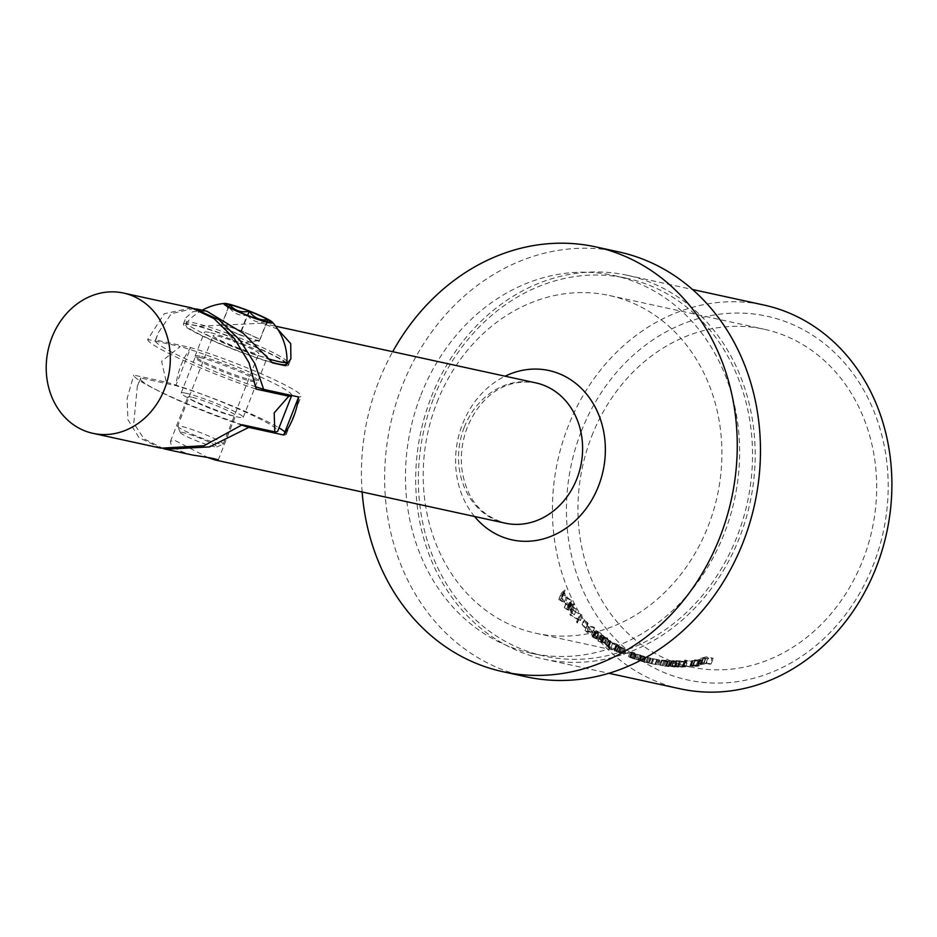 <?xml version="1.0" encoding="UTF-8"?>
<svg xmlns="http://www.w3.org/2000/svg" width="937" height="937" viewBox="0 0 937 937"><rect width="100%" height="100%" fill="white"/><g stroke="black" fill="none" stroke-linecap="round" stroke-linejoin="round"><path stroke-width="0.7" stroke-dasharray="4.68 3.51" d="M191.616 397.183A25.639 2.424 21.4 0 0 187.845 397.03A25.639 2.424 21.4 0 0 210.837 408.649A25.639 2.424 21.4 0 0 235.597 415.735A25.639 2.424 21.4 0 0 218.86 406.67A25.639 2.424 21.4 0 0 191.616 397.183M241.863 425.129A76.307 7.227 -158.6 0 1 140.363 378.478A76.307 7.227 -158.6 0 1 140.855 377.998L175.816 385.622A71.786 6.793 21.4 0 1 279.015 427.846M283.735 435.014A71.786 6.793 21.4 0 0 286.3 434.264A71.786 6.793 21.4 0 0 284.93 431.969M200.085 356.212A33.849 3.198 21.4 0 0 195.107 356.013A33.849 3.198 21.4 0 0 225.454 371.345A33.849 3.198 21.4 0 0 258.132 380.715A33.849 3.198 21.4 0 0 236.054 368.733A33.849 3.198 21.4 0 0 200.085 356.212M256.012 386.852A76.307 7.227 -158.6 0 1 155.273 340.447A76.307 7.227 -158.6 0 1 155.753 339.979L190.726 347.592A71.786 61.549 -77.7 0 0 180.923 365.535A71.786 61.549 -77.7 0 0 175.816 385.622L190.726 347.592A71.786 6.793 21.4 0 1 263.367 374.73A71.786 6.793 21.4 0 1 301.199 396.246A71.786 6.793 21.4 0 1 298.634 396.995M193.982 308.484L171.342 313.649L158.318 332.658L155.753 339.979M140.855 377.998L137.317 386.267L133.78 423.255L143.993 438.821L163.413 448.647M192.835 455.113C177.538 451.013 170.089 446.422 170.487 441.339L174.704 440.32L207.932 457.584M277.645 329.11L262.044 323.242L199.124 326.228L186.486 323.476L185.854 317.795L192.846 311.623L206.866 311.213M591.786 436.033A172.818 148.151 102.3 0 1 764.1 329.227A172.818 148.151 102.3 0 1 872.078 529.616A172.818 148.151 102.3 0 1 690.534 666.933A172.818 148.151 102.3 0 1 591.786 436.033M437.029 402.313A172.818 148.151 102.3 0 1 609.343 295.506A172.818 148.151 102.3 0 1 717.309 495.896A172.818 148.151 102.3 0 1 535.765 633.213A172.818 148.151 102.3 0 1 437.029 402.313M573.362 603.697A172.818 148.151 -77.7 0 0 574.088 604.716L572.519 604.377A172.818 148.151 -77.7 0 0 576.431 609.577L566.51 602.374A172.818 148.151 102.3 0 1 566.358 602.175L571.09 603.205A172.818 148.151 102.3 0 1 570.164 601.87L570.856 602.022A172.818 148.151 -77.7 0 0 571.781 603.358L573.362 603.697L571.265 609.038L569.696 608.687L571.781 603.358M616.862 645.406L609.846 642.665C607.703 641.201 607.738 640.756 609.94 641.318L617.026 644.234C619.146 645.616 619.088 646.015 616.862 645.406L618.631 645.534L616.769 650.301L615 650.173L616.862 645.406M608.218 641.259L609.94 641.318L608.066 646.097L606.344 646.038L608.218 641.259M636.703 654.213L639.994 654.951A172.818 148.151 -77.7 0 0 640.99 655.303L636 654.213A172.818 148.151 102.3 0 1 635.005 653.874L630.226 651.953L633.962 652.679A172.818 148.151 -77.7 0 0 634.935 653.066L631.409 652.363L629.547 657.13L631.573 652.363L636.703 654.213L634.829 658.98L630.777 657.704L632.651 652.937M646.179 657.13L649.47 657.856A172.818 148.151 -77.7 0 0 650.501 658.125L645.511 657.036A172.818 148.151 102.3 0 1 644.48 656.767L639.538 655.291L643.262 656.052A172.818 148.151 -77.7 0 0 644.269 656.368L640.744 655.631L638.87 660.421L640.908 655.642L646.179 657.13L644.293 661.932L640.158 660.854L642.044 656.064M659.297 659.917L648.884 657.856A172.818 148.151 102.3 0 1 647.854 657.61L652.843 658.699A172.818 148.151 -77.7 0 0 653.874 658.934L660.011 660.105L658.102 664.989L657.387 664.801L659.297 659.917M535.765 633.213L650.208 658.149L647.924 662.881L648.861 663.103L656.333 664.626L650.922 663.537L652.831 658.688L658.242 659.753L656.849 664.755L658.242 659.753L653.78 658.922M685.884 660.105A172.818 148.151 102.3 0 1 684.724 660.187L691.729 661.721A172.818 148.151 -77.7 0 0 692.888 661.627L685.884 660.105L683.834 665.34L690.827 666.863A177.936 152.544 102.3 0 1 689.679 666.945L691.729 661.721M691.998 660.421L692.689 660.913A172.818 148.151 -77.7 0 0 701.344 659.753L699.681 665.481L701.344 659.753L699.623 660.702L694.27 661.089L700.091 660.854L702.445 659.519L691.998 660.421L692.689 660.913L690.628 666.184L689.925 665.727L691.998 660.421M703.078 659.953L702.445 659.519L700.302 664.989L700.946 665.399L703.078 659.953M703.324 659.027A172.818 148.151 -77.7 0 0 708.77 657.879L712.085 658.606A172.818 148.151 -77.7 0 0 713.326 658.301L706.51 656.814A172.818 148.151 102.3 0 1 699.834 658.266L700.525 658.418A172.818 148.151 -77.7 0 0 705.971 657.27L708.067 657.727A172.818 148.151 102.3 0 1 702.633 658.875L703.324 659.027L701.169 664.52L700.478 664.368L702.633 658.875M685.533 666.816L678.821 667.144A177.936 152.544 102.3 0 1 677.709 667.109L670.705 665.586A177.936 152.544 -77.7 0 0 671.817 665.621L684.877 666.512L686.903 661.323L673.808 660.55A172.818 148.151 102.3 0 1 672.684 660.526L679.688 662.049A172.818 148.151 -77.7 0 0 680.801 662.072L687.559 661.639L685.533 666.828M669.065 666.558A177.936 152.544 102.3 0 1 667.987 666.453L663.08 665.844A177.936 152.544 102.3 0 1 662.014 665.692L659.882 664.989L669.077 665.867A177.936 152.544 -77.7 0 0 670.178 665.926L675.167 667.003A177.936 152.544 102.3 0 1 674.066 666.945L666.711 665.774L668.667 660.796L676.034 661.932A172.818 148.151 -77.7 0 0 677.135 661.979L672.157 660.901A172.818 148.151 102.3 0 1 671.044 660.854L661.803 660.07L663.935 660.796A172.818 148.151 -77.7 0 0 665.001 660.936L669.932 661.499A172.818 148.151 -77.7 0 0 671.009 661.604L668.667 660.796L666.535 666.008L669.065 666.558L671.009 661.604M662.295 660.351L660.374 665.258L662.295 660.351M661.803 660.07L659.308 665.094L661.803 660.07M666.148 660.608L664.298 665.633L666.148 660.608M619.416 646.307L625.881 649.564L616.124 646.038L621.641 648.041L618.795 646.307L616.933 651.063L619.416 646.307M626.513 649.575L624.019 654.319L626.513 649.575M606.86 637.687A172.818 148.151 -77.7 0 0 607.738 638.308L606.169 637.968A172.818 148.151 -77.7 0 0 610.877 641.142L600.043 636.282A172.818 148.151 102.3 0 1 599.856 636.153L604.588 637.183A172.818 148.151 102.3 0 1 603.463 636.364L604.154 636.516A172.818 148.151 -77.7 0 0 605.29 637.336L606.86 637.687L604.974 642.501L603.393 642.161L605.29 637.336M598.72 633.389L594.187 631.069L592.266 635.942L594.456 631.023L598.368 634.138A172.818 148.151 -77.7 0 0 599.235 634.794L594.62 632.206L593.613 630.32L596.119 631.55L596.33 630.613L601.823 633.787L603.018 635.813A172.818 148.151 102.3 0 1 602.151 635.169L601.109 633.623L596.846 631.397L594.936 636.282L597.232 631.339L598.72 633.389L596.822 638.249L595.323 636.223L599.2 638.484L601.109 633.623M602.151 635.169L600.254 640.006L602.151 635.169M603.51 635.661L601.132 640.65L603.51 635.661M595.686 630.824L593.765 635.708L595.686 630.824M593.109 630.414L591.2 635.298L593.109 630.414M593.812 627.052A172.818 148.151 -77.7 0 0 594.644 627.802L588.518 626.466A172.818 148.151 -77.7 0 0 589.947 627.755L588.705 627.111A172.818 148.151 102.3 0 1 586.984 625.565L593.812 627.052L591.879 631.983L585.051 630.507L586.984 625.565M587.44 623.164A172.818 148.151 102.3 0 1 583.997 619.65L584.688 619.802A172.818 148.151 -77.7 0 0 588.143 623.316L587.44 623.164L585.484 628.153L586.187 628.305A177.936 152.544 102.3 0 1 582.72 624.838L584.688 619.802M572.741 610.397A172.818 148.151 102.3 0 1 571.933 609.39L582.357 615.211A172.818 148.151 -77.7 0 0 582.474 615.34L579.347 617.963A172.818 148.151 102.3 0 1 578.504 617.05L580.975 614.965L572.741 610.397L570.715 615.574L578.961 620.083L580.975 614.965M567.459 597.712L570.844 600.02A172.818 148.151 -77.7 0 0 571.617 601.167L561.087 593.953A172.818 148.151 102.3 0 1 560.982 593.789L564.343 589.35A172.818 148.151 -77.7 0 0 565.07 590.626L563.98 592.067A172.818 148.151 -77.7 0 0 567.459 597.712L565.316 603.17A177.936 152.544 102.3 0 1 561.79 597.654L563.98 592.067M680.356 688.847A196.395 168.379 102.3 0 1 568.127 426.44A196.395 168.379 102.3 0 1 763.96 305.052M581.338 431.243A186.147 159.583 102.3 0 1 858.866 382.073A186.147 159.583 102.3 0 1 741.753 680.906A186.147 159.583 102.3 0 1 581.338 431.243M431.418 396.656A196.395 168.379 102.3 0 1 627.251 275.267A196.395 168.379 102.3 0 1 749.963 503.005A196.395 168.379 102.3 0 1 543.647 659.074A196.395 168.379 102.3 0 1 431.418 396.656M433.831 397.768A193.327 165.732 102.3 0 1 626.595 278.277A193.327 165.732 102.3 0 1 747.386 502.443A193.327 165.732 102.3 0 1 544.292 656.064A193.327 165.732 102.3 0 1 433.831 397.768M420.936 394.957A193.327 165.732 102.3 0 1 613.7 275.466A193.327 165.732 102.3 0 1 734.491 499.644A193.327 165.732 102.3 0 1 531.396 653.253A193.327 165.732 102.3 0 1 420.936 394.957M526.266 676.807A217.431 186.404 102.3 0 1 402.032 386.302A217.431 186.404 102.3 0 1 618.83 251.912M362.139 491.995A217.431 186.404 102.3 0 1 378.817 381.242A217.431 186.404 102.3 0 1 392.708 351.703M700.478 664.368A177.936 152.544 -77.7 0 0 705.866 663.337L703.769 662.881A177.936 152.544 102.3 0 1 698.37 663.911L697.678 663.759A177.936 152.544 -77.7 0 0 704.296 662.459L711.124 663.946A177.936 152.544 102.3 0 1 709.895 664.216L712.085 658.606M711.124 663.946L713.326 658.301M709.895 664.216L706.568 663.49L708.77 657.879M706.568 663.49A177.936 152.544 102.3 0 1 701.169 664.52M705.866 663.337L708.067 657.727M703.769 662.881L705.971 657.27M698.37 663.911L700.525 658.418M697.678 663.759L699.834 658.266M704.296 662.459L706.51 656.814M692.794 665.094L700.302 664.989L697.995 666.219L692.197 666.383L699.225 665.188A177.936 152.544 102.3 0 1 690.628 666.184L689.925 665.727L692.794 665.094L694.903 659.73M697.526 666.066L699.623 660.702M697.515 664.79L699.646 659.355M697.995 666.219L700.091 660.854M692.197 666.383L694.27 661.089M692.947 666.219L695.031 660.925M691.178 665.949L693.111 660.468L691.178 665.949A177.936 152.544 -77.7 0 0 698.487 665.083L691.178 665.949M693.345 665.235L695.453 659.882L700.607 659.648A172.818 148.151 102.3 0 1 693.251 660.655L695.453 659.882M696.308 665.024L698.428 659.613M698.487 665.083L700.607 659.648M690.827 666.863L692.888 661.627M689.679 666.945L682.675 665.411L684.724 660.187M682.675 665.411A177.936 152.544 -77.7 0 0 683.834 665.34M674.792 666.266L676.783 661.194M671.817 665.621L673.808 660.55M677.439 666.066L679.442 660.948M682.64 667.191L684.642 662.072M677.955 666.957L679.946 661.885M678.821 667.144L680.801 662.072M677.709 667.109L679.688 662.049M670.705 665.586L672.684 660.526M678.037 666.195L680.039 661.077L686.235 661.627L684.209 666.781L676.338 666.605L683.729 666.558L685.767 661.381L677.791 661.311L675.8 666.394L678.318 661.534L680.039 661.077M681.984 667.062L683.987 661.944M674.066 666.945L676.034 661.932M675.167 667.003L677.135 661.979M667.987 666.453L669.932 661.499M663.08 665.844L665.001 660.936M662.014 665.692L663.935 660.796M665.914 665.633L667.87 660.644M667.999 665.82L669.967 660.819M669.943 666.055L671.911 661.042M669.077 665.867L671.044 660.854M670.178 665.926L672.157 660.901M650.325 663.408L651.988 663.771A177.936 152.544 102.3 0 1 650.957 663.525L645.968 662.436A177.936 152.544 -77.7 0 0 646.998 662.682L650.325 663.408L652.234 658.559M646.998 662.682L648.884 657.856M655.525 664.532L657.423 659.695M651.121 663.572L653.019 658.746M651.988 663.771L653.874 658.934M650.957 663.525L652.843 658.699L651.391 658.395L648.931 663.103L650.922 663.537M645.968 662.436L647.854 657.61M654.869 664.392L656.778 659.543M640.158 660.854L642.395 661.147A177.936 152.544 102.3 0 1 641.388 660.831L637.664 660.07L642.606 661.581A177.936 152.544 -77.7 0 0 643.625 661.85L648.615 662.927A177.936 152.544 102.3 0 1 647.596 662.658L649.47 657.856M648.615 662.927L650.501 658.125M647.596 662.658L644.293 661.932M642.395 661.147L644.269 656.368M641.388 660.831L643.262 656.052M639.374 660.667L641.248 655.877M643.508 661.768L645.382 656.966M642.606 661.581L644.48 656.767M643.625 661.85L645.511 657.036M630.777 657.704L633.072 657.833A177.936 152.544 102.3 0 1 632.1 657.434L628.364 656.708L633.131 658.641A177.936 152.544 -77.7 0 0 634.126 658.98L639.116 660.07A177.936 152.544 102.3 0 1 638.12 659.73L639.994 654.951M639.116 660.07L640.99 655.303M638.12 659.73L634.829 658.98M633.072 657.833L634.935 653.066M632.1 657.434L633.962 652.679M629.992 657.505L631.866 652.738M634.033 658.828L635.907 654.061M633.131 658.641L635.005 653.874M634.126 658.98L636 654.213M622.906 653.218L617.553 651.074L619.779 652.796L614.25 650.793L624.019 654.319L622.906 653.218L624.768 648.463M618.631 652.234L620.493 647.479M619.779 652.796L621.641 648.041M614.25 650.793L616.124 646.038M614.602 651.086L616.464 646.331M619.521 652.492L621.383 647.736L625.33 649.13L623.093 653.874L618.525 651.578L623.093 653.874L624.956 649.118L624.019 648.287L620.013 646.811L618.151 651.566L620.388 646.811L621.383 647.736M622.156 653.042L624.019 648.287M607.972 647.444L615 650.173C617.225 650.77 617.272 650.383 615.152 649.001L608.066 646.097C605.864 645.534 605.841 645.98 607.972 647.444L609.846 642.665M615.152 649.001L617.026 644.234M614.414 648.837L615.574 649.786L614.075 649.657L607.516 646.6L614.414 648.837L616.288 644.059L609.39 641.822L615.937 644.89L617.448 645.019L616.288 644.059M611.065 647.268L612.939 642.489M608.968 646.659L610.842 641.88M608.64 647.572L610.514 642.805M603.393 642.161A177.936 152.544 102.3 0 1 602.268 641.353L601.566 641.201A177.936 152.544 -77.7 0 0 602.702 642.009L597.97 640.978A177.936 152.544 -77.7 0 0 598.157 641.107L609.003 645.933A177.936 152.544 102.3 0 1 604.283 642.782L606.169 637.968M609.003 645.933L610.877 641.142M604.283 642.782L605.852 643.122L607.738 638.308M605.852 643.122A177.936 152.544 102.3 0 1 604.974 642.501M602.268 641.353L604.154 636.516M601.566 641.201L603.463 636.364M602.702 642.009L604.588 637.183M597.97 640.978L599.856 636.153M598.157 641.107L600.043 636.282M603.58 642.63A177.936 152.544 -77.7 0 0 606.532 644.633L600.617 641.986L603.58 642.63L605.466 637.816L602.503 637.172L608.418 639.83A172.818 148.151 102.3 0 1 605.466 637.816M600.617 641.986L602.503 637.172M606.532 644.633L608.418 639.83M599.2 638.484L600.254 640.006A177.936 152.544 -77.7 0 0 601.132 640.65L599.914 638.647L594.409 635.509L593.765 635.708L594.21 636.422L591.704 635.204L592.711 637.066L597.337 639.631A177.936 152.544 102.3 0 1 596.471 638.987L592.547 635.907L596.119 638.097L598.029 633.236M593.402 637.207L595.311 632.346M596.119 638.097L596.822 638.249M599.914 638.647L601.823 633.787M594.21 636.422L596.119 631.55M592.711 637.066L594.62 632.206M597.337 639.631L599.235 634.794M596.471 638.987L598.368 634.138M585.051 630.507A177.936 152.544 -77.7 0 0 586.773 632.03L588.026 632.662A177.936 152.544 102.3 0 1 586.585 631.397L588.518 626.466M588.026 632.662L589.947 627.755M586.585 631.397L592.711 632.733L594.644 627.802M592.711 632.733A177.936 152.544 102.3 0 1 591.879 631.983M586.773 632.03L588.705 627.111M586.187 628.305L588.143 623.316M582.72 624.838L582.018 624.686L583.997 619.65M582.018 624.686A177.936 152.544 -77.7 0 0 585.484 628.153M578.961 620.083L576.513 622.121A177.936 152.544 -77.7 0 0 577.368 623.023L580.471 620.458A177.936 152.544 102.3 0 1 580.354 620.329L582.357 615.211M580.471 620.458L582.474 615.34M580.354 620.329L569.895 614.578L571.933 609.39M569.895 614.578A177.936 152.544 -77.7 0 0 570.715 615.574M576.513 622.121L578.504 617.05M577.368 623.023L579.347 617.963M569.696 608.687A177.936 152.544 102.3 0 1 568.759 607.387L568.056 607.235A177.936 152.544 -77.7 0 0 568.993 608.535L564.273 607.516A177.936 152.544 -77.7 0 0 564.414 607.715L574.381 614.789A177.936 152.544 102.3 0 1 570.434 609.694L572.519 604.377M574.381 614.789L576.431 609.577M570.434 609.694L572.003 610.034L574.088 604.716M572.003 610.034A177.936 152.544 102.3 0 1 571.265 609.038M568.759 607.387L570.856 602.022M568.056 607.235L570.164 601.87M568.993 608.535L571.09 603.205M564.273 607.516L566.358 602.175M564.414 607.715L566.51 602.374M569.731 609.542A177.936 152.544 -77.7 0 0 572.202 612.775L566.768 608.898L569.731 609.542L571.816 604.224L568.853 603.58L574.264 607.527A172.818 148.151 102.3 0 1 571.816 604.224M566.768 608.898L568.853 603.58M572.202 612.775L574.264 607.527M561.79 597.654L562.856 596.272A177.936 152.544 102.3 0 1 562.118 595.018L558.827 599.317A177.936 152.544 -77.7 0 0 558.92 599.469L569.497 606.567L571.617 601.167M558.92 599.469L561.087 593.953M569.497 606.567A177.936 152.544 102.3 0 1 568.712 605.431L570.844 600.02M568.712 605.431L565.316 603.17M562.856 596.272L565.07 590.626M562.118 595.018L564.343 589.35M558.827 599.317L560.982 593.789M560.209 599.692L561.45 598.099A177.936 152.544 -77.7 0 0 564.238 602.444L560.209 599.692L562.376 594.175L566.381 596.974A172.818 148.151 102.3 0 1 563.641 592.524L562.376 594.175M564.238 602.444L566.381 596.974M561.45 598.099L563.641 592.524M209.396 332.448A33.849 3.198 21.4 0 0 204.43 332.248A33.849 3.198 21.4 0 0 234.765 347.58A33.849 3.198 21.4 0 0 267.443 356.95A33.849 3.198 21.4 0 0 245.365 344.968A33.849 3.198 21.4 0 0 209.396 332.448M285.375 365.711A56.407 5.341 21.4 0 0 288.455 365.172A56.407 5.341 21.4 0 0 287.846 363.837M286.652 362.76A56.407 5.341 21.4 0 0 199.124 326.228M186.486 323.476A56.407 5.341 21.4 0 0 183.418 324.015A56.407 5.341 21.4 0 0 214.702 341.607A56.407 5.341 21.4 0 0 272.749 362.959M191.558 307.886L164.244 313.743L147.73 339.452L180.291 346.538L161.586 361.319L166.329 382.191L133.757 375.093A81.636 7.73 21.4 0 0 242.25 424.754M160.988 448.179L139.004 437.614L127.912 419.717L127.104 398.553L133.757 375.093M166.329 382.191A71.786 6.793 -158.6 0 1 239.345 409.352A71.786 6.793 -158.6 0 1 277.739 431.114M291.7 395.484L291.712 395.461A71.786 6.793 21.4 0 0 291.712 395.461A71.786 6.793 21.4 0 0 253.318 373.699A71.786 6.793 21.4 0 0 180.291 346.538M147.73 339.452A81.636 7.73 21.4 0 0 256.211 389.113M200.014 357.583A33.334 3.151 21.4 0 0 195.119 357.384A33.334 3.151 21.4 0 0 225.009 372.481A33.334 3.151 21.4 0 0 257.195 381.71A33.334 3.151 21.4 0 0 235.445 369.916A33.334 3.151 21.4 0 0 200.014 357.583M186.041 393.235A33.334 3.151 21.4 0 0 181.157 393.036A33.334 3.151 21.4 0 0 211.036 408.134A33.334 3.151 21.4 0 0 243.222 417.363A33.334 3.151 21.4 0 0 221.472 405.569A33.334 3.151 21.4 0 0 186.041 393.235M239.521 334.837L259.116 341.337L260.146 339.335L241.582 330.831L221.975 324.331L220.945 326.334L239.521 334.837L247.204 315.23C239.556 316.249 233.372 313.415 228.628 306.727L227.937 308.741L228.792 306.821M247.204 315.23C252.17 321.215 258.706 323.382 266.799 321.731L266.12 323.745L266.986 321.766M286.991 361.787A53.842 5.095 21.4 0 0 238.56 337.531A53.842 5.095 21.4 0 0 186.779 322.539A53.842 5.095 21.4 0 0 186.709 322.633A53.842 5.095 21.4 0 0 186.697 322.679A53.842 5.095 21.4 0 0 214.069 338.374A53.842 5.095 21.4 0 0 267.841 358.66M286.066 364.247A53.842 5.095 21.4 0 0 238.033 339.944A53.842 5.095 21.4 0 0 185.831 324.905A53.842 5.095 21.4 0 0 185.807 324.952A53.842 5.095 21.4 0 0 216.271 342.005A53.842 5.095 21.4 0 0 272.011 362.385M213.156 335.645A24.479 2.319 21.4 0 0 213.144 335.669A24.479 2.319 21.4 0 0 235.093 346.749A24.479 2.319 21.4 0 0 258.729 353.53A24.479 2.319 21.4 0 0 236.885 342.485A24.479 2.319 21.4 0 0 213.156 335.645M177.679 426.171A24.479 2.319 21.4 0 0 177.667 426.183A24.479 2.319 21.4 0 0 177.69 426.429A24.479 2.319 21.4 0 0 199.616 437.274A24.479 2.319 21.4 0 0 223.065 444.208A24.479 2.319 21.4 0 0 223.252 444.044A24.479 2.319 21.4 0 0 201.42 432.999A24.479 2.319 21.4 0 0 177.679 426.171L213.144 335.669M180.454 432.496A19.583 1.851 21.4 0 0 180.466 432.707A19.583 1.851 21.4 0 0 198.012 441.386A19.583 1.851 21.4 0 0 216.763 446.937A19.583 1.851 21.4 0 0 200.319 438.305A19.583 1.851 21.4 0 0 180.454 432.496M221.647 325.408A20.309 1.921 -158.6 0 1 242.835 331.675A20.309 1.921 -158.6 0 1 259.104 340.436A20.309 1.921 -158.6 0 1 239.849 334.626A20.309 1.921 -158.6 0 1 221.764 325.795A20.309 1.921 -158.6 0 1 221.647 325.408M220.945 326.334L228.628 306.727M221.975 324.331L228.827 306.844M241.582 330.831L247.626 315.394M260.146 339.335L267.83 319.728M259.116 341.337L266.799 321.731M464.26 427.26A71.786 61.549 102.3 0 1 535.835 382.882C502.7 377.705 479.428 398.541 467.27 427.377C459.411 448.682 459.329 469.132 467.001 488.716C473.466 505.921 486.233 517.411 505.277 523.174A71.786 61.549 102.3 0 1 464.26 427.26M474.555 516.486A86.649 74.281 102.3 0 1 462.515 424.086A86.649 74.281 102.3 0 1 505.113 376.194M671.97 666.488L673.937 661.475M666.043 666.031L667.987 661.077M645.792 662.272L647.666 657.469M640.041 660.632L641.915 655.853M638.847 660.269L640.721 655.49M636.317 659.332L638.191 654.565M630.73 657.317L632.592 652.562M629.559 656.884L631.421 652.129M620.856 653.323L622.718 648.568M614.075 649.657L615.937 644.89M262.044 323.242L275.607 326.193M654.53 659.086L690.534 666.933M609.343 295.506L764.1 329.227M543.647 659.074L608.874 673.281M627.251 275.267L692.49 289.486M531.396 653.253L544.292 656.064M613.7 275.466L626.595 278.277M689.855 665.797L691.928 660.515M665.481 665.738L667.425 660.772M659.461 665.036L661.381 660.116M658.219 664.825L660.14 659.929M648.931 663.103L650.828 658.278M653.019 664.005L653.686 664.146M637.664 660.07L639.538 655.291M628.364 656.708L630.226 651.953M615.586 649.786L617.448 645.019M607.516 646.6L609.39 641.822M600.5 639.866L602.397 635.028M593.777 635.602L595.686 630.718M286.3 434.264L301.199 396.246M155.273 340.447L158.318 332.658M137.317 386.267L140.363 378.478M258.132 380.715L267.443 356.95M195.107 356.013L204.43 332.248M288.455 365.172L290.892 358.953M183.418 324.015L185.854 317.795M218.227 460.044L235.597 415.735M170.487 441.339L187.845 397.03M243.222 417.363L257.195 381.71M181.157 393.036L195.119 357.384M227.937 308.741L226.204 304.818M266.12 323.745L270.102 322.023M202.228 310.206A57.298 57.298 0 0 0 186.826 322.492M185.807 324.952L186.697 322.679M223.252 444.044L258.729 353.53M216.763 446.937L223.065 444.208M180.466 432.707L177.69 426.429M221.764 325.795L236.112 344.137L259.104 340.436"/><path stroke-width="1.41" d="M283.735 435.014L298.634 396.995A71.786 61.549 -77.7 0 1 283.735 435.014L248.762 427.401A76.307 7.227 -158.6 0 1 241.863 425.129M284.93 431.969A71.786 6.793 21.4 0 0 279.015 427.846M298.634 396.995L263.672 389.382A76.307 7.227 -158.6 0 1 256.012 386.852M263.672 389.382L254.934 363.802L239.696 339.897L218.977 319.775L193.982 308.484M163.413 448.647L165.779 449.221L209.63 446.902L248.762 427.401M207.932 457.584L214.948 459.926L218.227 460.044C216.939 459.06 208.471 457.408 192.835 455.113L165.779 449.221M196.337 308.929L206.866 311.213L243.257 333.279L272.749 362.959L285.375 365.711L290.892 358.965L290.704 343.633L277.645 329.11M692.49 289.486L763.96 305.052A196.395 168.379 102.3 0 1 886.671 532.79A196.395 168.379 102.3 0 1 680.356 688.847L608.874 673.281M392.708 351.703A217.431 186.404 102.3 0 1 595.616 246.864L618.83 251.912A217.431 186.404 102.3 0 1 754.683 504.036A217.431 186.404 102.3 0 1 526.266 676.807L503.052 671.747A217.431 186.404 102.3 0 1 362.139 491.995M595.616 246.864A217.431 186.404 102.3 0 1 731.469 498.976A217.431 186.404 102.3 0 1 503.052 671.747M287.846 363.837A56.407 5.341 21.4 0 0 286.652 362.76M164.561 388.984A71.786 61.549 -77.7 0 0 123.543 293.058A71.786 61.549 -77.7 0 0 48.115 350.11A71.786 61.549 -77.7 0 0 92.974 433.351A71.786 61.549 -77.7 0 0 164.561 388.984M123.543 293.058L191.558 307.886L213.941 318.545L234.25 338.444L248.984 362.678L256.211 389.113L288.783 396.21L274.19 412.866L274.81 431.852L242.25 424.754L204.055 445.719L160.988 448.179L92.974 433.351M288.783 396.21A71.786 6.793 21.4 0 0 291.7 395.484L277.739 431.114A71.786 6.793 -158.6 0 1 274.81 431.852M247.626 315.394L249.265 311.225A23.683 2.237 21.4 0 0 229.659 304.724A23.683 2.237 21.4 0 0 226.204 304.818A23.683 2.237 21.4 0 0 228.628 306.727A23.683 2.237 21.4 0 0 247.204 315.23A23.683 2.237 21.4 0 0 266.799 321.731A23.683 2.237 21.4 0 0 270.102 322.023A23.683 2.237 21.4 0 0 267.83 319.728A23.683 2.237 21.4 0 0 249.265 311.225C241.277 312.911 234.742 310.744 229.659 304.724L228.792 306.821M266.986 321.766L267.83 319.728C260.088 320.7 253.892 317.866 249.265 311.225M223.908 303.67A26.131 2.471 21.4 0 0 249.476 316.366A26.131 2.471 21.4 0 0 272.304 322.164A26.131 2.471 21.4 0 0 249.125 310.92A26.131 2.471 21.4 0 0 224.482 303.424A26.131 2.471 21.4 0 0 223.908 303.67M267.841 358.66A53.842 5.095 21.4 0 0 286.956 361.975A53.842 5.095 21.4 0 0 286.991 361.787M272.011 362.385A53.842 5.095 21.4 0 0 286.066 364.247L286.956 361.975M228.827 306.844L229.659 304.724M275.607 326.193L535.835 382.882A71.786 61.549 102.3 0 1 580.694 466.134A71.786 61.549 102.3 0 1 505.277 523.174L214.948 459.926M505.113 376.194A86.649 74.281 102.3 0 1 597.15 411.132A86.649 74.281 102.3 0 1 572.776 522.998A86.649 74.281 102.3 0 1 474.555 516.486M286.991 361.764A57.298 57.298 0 0 0 272.304 322.164M224.482 303.436A57.298 57.298 0 0 0 202.228 310.206"/></g></svg>
